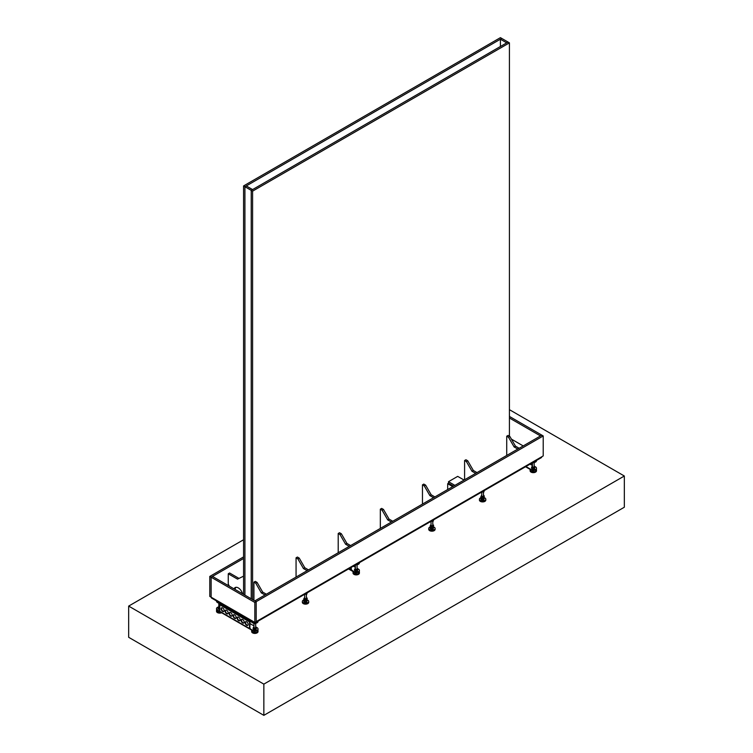<?xml version="1.0" encoding="UTF-8"?>
<svg xmlns="http://www.w3.org/2000/svg" width="753" height="753" viewBox="0 0 753 753"><rect width="100%" height="100%" fill="white"/><g stroke="black" fill="none" stroke-linecap="round" stroke-linejoin="round"><path stroke-width="1.13" d="M252.584 599.576L252.584 191.14L244.923 186.716L244.923 595.162L244.923 186.716L501.762 38.431L500.416 37.65L243.567 185.935L243.567 594.381M252.584 191.14L509.423 42.855L508.068 42.074L251.229 190.358L252.584 189.577L246.278 185.935L244.923 186.716L243.567 185.935M509.423 42.855L509.423 436.203M251.229 190.358L251.229 598.804L251.238 190.358M349.279 546.358L345.589 544.221L339.998 534.545L338.201 533.5L338.201 552.749M433.54 497.705L429.85 495.568L424.259 485.892L422.461 484.857L422.461 504.105M475.67 473.383L471.98 471.246L466.389 461.57L464.592 460.525L464.592 479.783M307.149 570.68L303.459 568.543L297.868 558.867L296.061 557.822L296.061 577.08M509.423 418L540.503 435.94L541.859 435.168L254.843 600.875L256.199 601.656L212.487 576.431L211.132 577.212L209.776 576.431L209.776 596.404L211.132 597.185L211.132 577.203L243.567 558.481M243.567 556.919L209.776 576.431M211.132 597.185L254.834 622.42L254.834 602.438L211.132 577.212L211.132 597.195M543.214 435.949L256.199 601.656L256.199 621.639L543.214 455.923L543.214 435.949L541.868 435.168M511.409 439.121L523.213 445.936M509.423 416.437L541.859 435.159M254.834 602.438L256.189 601.666L256.189 621.639L254.834 623.042L541.595 457.485L541.595 456.864M254.834 623.042L211.395 597.967L211.395 597.345M464.592 460.525L465.938 459.754L467.745 460.789L473.326 470.465L477.026 472.602M471.98 471.246L473.326 470.465M466.389 461.57L467.745 460.789M422.461 484.857L423.807 484.075L425.614 485.111L431.196 494.796L434.895 496.924M429.85 495.568L431.196 494.796M424.259 485.892L425.614 485.111M338.201 533.5L339.547 532.719L341.354 533.764L346.935 543.44L350.634 545.577M345.589 544.221L346.935 543.44M339.998 534.545L341.354 533.764M235.152 589.514A6.372 3.68 60 0 1 235.858 587.321M242.532 593.778A6.372 3.68 -120 0 0 235.115 587.585A6.372 3.68 -120 0 0 234.061 588.884M238.88 578.351L229.599 572.995L228.253 573.777L237.534 579.132L243.567 576.167M229.42 586.211L228.253 584.177L228.253 573.777M253.93 600.357L253.93 582.154L255.286 581.372L257.093 582.408L262.675 592.084L266.374 594.221M257.093 582.408L255.738 583.189L253.93 582.154M265.018 595.002L261.329 592.865L262.675 592.084M255.738 583.189L261.329 592.865M296.061 557.822L297.416 557.041L299.223 558.086L304.805 567.762L308.504 569.899M303.459 568.543L304.805 567.762M297.868 558.867L299.223 558.086M506.722 455.461L506.722 436.203L508.068 435.422L509.875 436.467L515.457 446.143L519.156 448.28M509.875 436.467L508.52 437.248L506.722 436.203M517.8 449.061L514.111 446.924L515.457 446.143M508.52 437.248L514.111 446.924M380.331 528.427L380.331 509.179L381.677 508.397L383.484 509.442L389.066 519.118L392.765 521.245M383.484 509.442L382.129 510.223L380.331 509.179M391.409 522.027L387.72 519.899L389.066 519.118M382.129 510.223L387.72 519.899M452.732 486.626L447.687 483.718L448.515 483.247L448.506 481.685L454.897 485.374M447.687 483.718L447.687 489.535M453.551 486.156L448.506 483.238M464.093 480.066L457.692 476.376L448.506 481.685M500.416 39.212L506.722 42.855L508.077 42.074L501.762 38.431L500.416 39.212L500.416 46.498M532.427 462.775L534.743 462.351M536.475 460.507A3.191 1.835 0 0 1 536.494 460.714A3.191 1.835 0 0 1 532.851 462.53L532.851 462.973M531.637 470.192L532.851 470.879L534.743 470.267M532.446 466.201A1.412 0.819 0 0 0 532.239 467.387A1.412 0.819 0 0 0 534.301 467.434A1.412 0.819 0 0 0 534.301 466.276A1.412 0.819 0 0 0 534.169 466.201M532.446 466.54A1.017 0.593 0 0 0 534.329 466.851A1.017 0.593 0 0 0 534.169 466.54M534.169 466.135L535.006 466.662L534.555 467.651L532.851 467.914L531.599 467.189L532.446 466.116M531.599 467.189L531.599 468.394L532.851 469.11L534.555 468.846L535.006 466.662M534.555 467.651L534.555 468.846M532.851 467.914L532.851 469.11M530.121 469.976L530.121 470.804A3.191 1.835 0 0 0 532.089 472.507A3.191 1.835 0 0 0 535.562 472.103A3.191 1.835 0 0 0 536.494 470.804L536.494 469.976A3.191 1.835 180 0 1 535.562 471.274A3.191 1.835 180 0 1 532.089 471.67A3.191 1.835 180 0 1 530.121 469.976A3.191 1.835 180 0 1 530.244 469.458M536.268 469.298A3.191 1.835 180 0 1 536.494 469.976M355.36 569.4L355.36 565.023L357.656 564.59M354.55 572.431L355.764 573.118L357.656 572.506M355.36 568.44A1.412 0.819 0 0 0 355.162 569.626A1.412 0.819 0 0 0 357.223 569.673A1.412 0.819 0 0 0 357.223 568.515A1.412 0.819 0 0 0 357.082 568.44M355.36 568.779A1.017 0.593 0 0 0 357.242 569.089A1.017 0.593 0 0 0 357.082 568.779M357.082 568.374L357.929 568.901L357.468 569.889L355.764 570.153L354.512 569.428L355.36 568.355M354.512 569.428L354.512 570.633L355.764 571.348L357.468 571.085L357.929 568.901M357.468 569.889L357.468 571.085M355.764 570.153L355.764 571.348M353.035 572.214L353.035 573.042A3.191 1.835 0 0 0 355.002 574.746A3.191 1.835 0 0 0 358.475 574.351A3.191 1.835 0 0 0 359.407 573.042L359.407 572.214A3.191 1.835 180 0 1 358.475 573.513A3.191 1.835 180 0 1 355.002 573.908A3.191 1.835 180 0 1 353.035 572.214A3.191 1.835 180 0 1 353.166 571.696M359.181 571.536A3.191 1.835 180 0 1 359.407 572.214M481.751 496.434L481.751 492.048L483.859 491.973L484.32 490.551M483.859 490.815L483.859 491.973M481.195 497.865A1.412 0.819 0 0 0 482.052 498.637A1.412 0.819 0 0 0 483.614 498.467A1.412 0.819 0 0 0 484.019 497.818M481.722 498.175A1.017 0.593 0 0 0 483.464 498.213M484.141 497.573L483.859 498.684L482.155 498.947L481.092 497.789M480.903 498.232L480.903 499.427L482.155 500.152L483.859 499.888L484.32 497.705M483.859 498.684L483.859 499.888M482.155 498.947L482.155 500.152M481.751 495.474A1.412 0.819 0 0 0 481.553 496.66A1.412 0.819 0 0 0 483.614 496.698A1.412 0.819 0 0 0 483.614 495.54A1.412 0.819 0 0 0 483.473 495.474M481.751 495.803A1.017 0.593 0 0 0 483.633 496.123A1.017 0.593 0 0 0 483.473 495.803M483.473 495.399L484.32 495.935L483.859 496.914L482.155 497.178L480.903 496.462L481.751 495.38M480.903 496.462L480.903 497.658L482.155 498.382L483.859 498.119L484.32 495.935M483.859 496.914L483.859 498.119M482.155 497.178L482.155 498.382M479.426 499.239L479.426 500.077A3.191 1.835 0 0 0 481.393 501.771A3.191 1.835 0 0 0 484.866 501.376A3.191 1.835 0 0 0 485.798 500.077L485.798 499.239A3.191 1.835 180 0 1 484.866 500.538A3.191 1.835 180 0 1 481.393 500.943A3.191 1.835 180 0 1 479.426 499.239A3.191 1.835 180 0 1 480.932 497.677M484.283 497.677A3.191 1.835 180 0 1 485.798 499.239M304.654 594.286L306.772 594.211L307.233 592.79M306.772 593.063L306.772 594.211M304.118 600.103A1.412 0.819 0 0 0 304.965 600.875A1.412 0.819 0 0 0 306.527 600.706A1.412 0.819 0 0 0 306.942 600.056M304.636 600.414A1.017 0.593 0 0 0 306.377 600.452M307.055 599.812L306.772 600.922L305.069 601.186L304.005 600.028M303.826 600.47L303.826 601.666L305.069 602.391L306.772 602.127L307.233 599.943M306.772 600.922L306.772 602.127M305.069 601.186L305.069 602.391M304.664 597.713A1.412 0.819 0 0 0 304.466 598.899A1.412 0.819 0 0 0 306.527 598.936A1.412 0.819 0 0 0 306.527 597.778A1.412 0.819 0 0 0 306.386 597.713M304.664 598.042A1.017 0.593 0 0 0 306.546 598.362A1.017 0.593 0 0 0 306.386 598.042M306.386 597.637L307.233 598.174L306.772 599.153L305.069 599.416L303.826 598.701L304.664 597.618M303.826 598.701L303.826 599.896L305.069 600.621L306.772 600.357L307.233 598.174M306.772 599.153L306.772 600.357M305.069 599.416L305.069 600.621M302.339 601.478L302.339 602.315A3.191 1.835 0 0 0 304.306 604.01A3.191 1.835 0 0 0 307.779 603.614A3.191 1.835 0 0 0 308.711 602.315L308.711 601.478A3.191 1.835 180 0 1 307.779 602.776A3.191 1.835 180 0 1 304.306 603.181A3.191 1.835 180 0 1 302.339 601.478A3.191 1.835 180 0 1 303.845 599.915M307.196 599.915A3.191 1.835 180 0 1 308.711 601.478M218.822 606.683A1.412 0.819 0 0 0 218.361 607.624A1.412 0.819 0 0 0 219.782 608.151M218.822 607.022A1.017 0.593 0 0 0 219.782 607.916M219.782 608.264L217.984 607.671L218.822 606.598M217.984 607.671L217.984 608.876L219.782 609.553M219.236 608.396L219.236 609.591M220.676 612.208A3.191 1.835 180 0 1 216.506 610.457L216.506 611.285A3.191 1.835 0 0 0 218.276 612.933A3.191 1.835 0 0 0 221.627 612.754M216.506 610.457A3.191 1.835 180 0 1 216.723 609.779M431.055 525.698L431.055 521.321L433.173 521.245L433.624 519.824M433.173 520.088L433.173 521.245M430.509 527.128A1.412 0.819 0 0 0 431.356 527.909A1.412 0.819 0 0 0 432.919 527.731A1.412 0.819 0 0 0 433.333 527.081M431.036 527.448A1.017 0.593 0 0 0 432.768 527.476M433.446 526.836L433.173 527.957L431.46 528.22L430.396 527.053M430.217 527.495L430.217 528.691L431.46 529.415L433.173 529.152L433.624 526.968M433.173 527.957L433.173 529.152M431.46 528.22L431.46 529.415M431.055 524.737A1.412 0.819 0 0 0 430.857 525.923A1.412 0.819 0 0 0 432.919 525.961A1.412 0.819 0 0 0 432.919 524.813A1.412 0.819 0 0 0 432.787 524.737M431.055 525.076A1.017 0.593 0 0 0 432.937 525.387A1.017 0.593 0 0 0 432.787 525.076M432.787 524.672L433.624 525.199L433.173 526.187L431.46 526.451L430.217 525.726L431.055 524.643M430.217 525.726L430.217 526.921L431.46 527.646L433.173 527.382L433.624 525.199M433.173 526.187L433.173 527.382M431.46 526.451L431.46 527.646M428.73 528.512L428.73 529.34A3.191 1.835 0 0 0 430.697 531.044A3.191 1.835 0 0 0 434.17 530.639A3.191 1.835 0 0 0 435.102 529.34L435.102 528.512A3.191 1.835 180 0 1 434.17 529.811A3.191 1.835 180 0 1 430.697 530.206A3.191 1.835 180 0 1 428.73 528.512A3.191 1.835 180 0 1 430.236 526.94M433.587 526.94A3.191 1.835 180 0 1 435.102 528.512M253.168 623.051L254.382 623.748L256.274 623.126M253.168 630.958L254.382 631.654L256.274 631.033M253.968 626.976A1.412 0.819 0 0 0 253.77 628.162A1.412 0.819 0 0 0 255.832 628.2A1.412 0.819 0 0 0 255.832 627.051A1.412 0.819 0 0 0 255.7 626.976M253.968 627.315A1.017 0.593 0 0 0 255.851 627.625A1.017 0.593 0 0 0 255.7 627.315M255.7 626.91L256.538 627.437L256.086 628.426L254.382 628.689L253.13 627.964L253.968 626.882M253.13 627.964L253.13 629.169L254.382 629.885L256.086 629.621L256.538 627.437M256.086 628.426L256.086 629.621M254.382 628.689L254.382 629.885M251.653 630.75L251.653 631.579A3.191 1.835 0 0 0 253.62 633.282A3.191 1.835 0 0 0 257.093 632.878A3.191 1.835 0 0 0 258.025 631.579L258.025 630.75A3.191 1.835 180 0 1 257.093 632.049A3.191 1.835 180 0 1 253.62 632.445A3.191 1.835 180 0 1 251.653 630.75A3.191 1.835 180 0 1 251.775 630.233M257.799 630.073A3.191 1.835 180 0 1 258.025 630.75M525.914 466.54L531.053 469.505A3.191 1.835 180 0 0 534.526 469.9A3.191 1.835 180 0 0 536.494 468.206A3.191 1.835 180 0 0 535.562 466.907L534.169 466.098M536.475 468.413A3.191 1.835 0 0 1 536.494 468.62A3.191 1.835 0 0 1 534.526 470.324A3.191 1.835 0 0 1 531.053 469.919L525.556 466.747M536.484 460.441A3.191 1.835 180 0 1 533.557 462.126M220.14 611.85A1.017 0.593 -60 0 1 219.782 611.342L217.438 609.986A3.191 1.835 180 0 1 216.506 608.688A3.191 1.835 180 0 1 218.248 607.04M216.525 600.988A3.191 1.835 0 0 0 216.506 601.195A3.191 1.835 0 0 0 217.438 602.494L220.14 603.784A1.101 0.64 -60 0 0 219.782 604.744L219.782 611.342L249.516 628.51A1.017 0.593 120 0 0 249.883 629.019L250.241 628.51M255.7 626.873L257.093 627.673A3.191 1.835 180 0 1 258.025 628.981A3.191 1.835 180 0 1 256.058 630.675A3.191 1.835 180 0 1 252.584 630.28L249.883 628.717M253.968 625.875L249.883 623.512M249.883 629.019L252.584 630.694A3.191 1.835 0 0 0 256.058 631.089A3.191 1.835 0 0 0 258.025 629.395A3.191 1.835 0 0 0 257.997 629.188M216.525 608.895A3.191 1.835 0 0 0 216.506 609.102A3.191 1.835 0 0 0 217.438 610.401L220.14 611.963M250.005 621.3L249.883 628.303M249.516 628.51L249.516 621.912A1.101 0.64 120 0 1 249.883 620.952L252.584 622.787A3.191 1.835 0 0 0 256.058 623.183A3.191 1.835 0 0 0 258.025 621.489A3.191 1.835 0 0 0 257.997 621.281M223.857 611.398A2.127 1.224 60 0 1 222.992 611.22A2.127 1.224 60 0 1 221.655 609.506A2.127 1.224 60 0 1 221.768 607.775M243.887 622.966A2.127 1.224 60 0 1 243.021 622.778A2.127 1.224 60 0 1 241.685 621.074A2.127 1.224 60 0 1 241.788 619.333M239.878 620.651A2.127 1.224 60 0 1 239.012 620.472A2.127 1.224 60 0 1 237.675 618.759A2.127 1.224 60 0 1 237.788 617.018M235.877 618.335A2.127 1.224 60 0 1 235.011 618.157A2.127 1.224 60 0 1 233.675 616.443A2.127 1.224 60 0 1 233.778 614.712M231.868 616.029A2.127 1.224 60 0 1 231.002 615.841A2.127 1.224 60 0 1 229.665 614.137A2.127 1.224 60 0 1 229.778 612.396M227.867 613.714A2.127 1.224 60 0 1 227.001 613.535A2.127 1.224 60 0 1 225.665 611.822A2.127 1.224 60 0 1 225.768 610.081M247.888 625.272A2.127 1.224 60 0 1 247.022 625.094A2.127 1.224 60 0 1 245.685 623.38A2.127 1.224 60 0 1 245.798 621.649M217.438 602.494L220.008 603.981M217.438 602.08A3.191 1.835 180 0 1 216.516 600.922M220.14 603.642L252.584 622.373A3.191 1.835 180 0 0 254.589 622.9M258.015 621.216A3.191 1.835 180 0 1 255.079 622.9M222.634 607.953A2.127 1.224 -120 0 0 221.57 607.85A2.127 1.224 -120 0 0 221.57 610.307A2.127 1.224 -120 0 0 223.697 611.53A2.127 1.224 -120 0 0 224.027 609.826A2.127 1.224 -120 0 0 222.634 607.953M242.654 619.512A2.127 1.224 -120 0 0 241.6 619.408A2.127 1.224 -120 0 0 241.6 621.865A2.127 1.224 -120 0 0 243.718 623.089A2.127 1.224 -120 0 0 244.047 621.385A2.127 1.224 -120 0 0 242.654 619.512M238.654 617.206A2.127 1.224 -120 0 0 237.59 617.102A2.127 1.224 -120 0 0 237.59 619.55A2.127 1.224 -120 0 0 239.718 620.783A2.127 1.224 -120 0 0 240.047 619.079A2.127 1.224 -120 0 0 238.654 617.206M234.644 614.89A2.127 1.224 -120 0 0 233.59 614.787A2.127 1.224 -120 0 0 233.59 617.244A2.127 1.224 -120 0 0 235.708 618.467A2.127 1.224 -120 0 0 236.037 616.763A2.127 1.224 -120 0 0 234.644 614.89M230.644 612.584A2.127 1.224 -120 0 0 229.58 612.471A2.127 1.224 -120 0 0 229.58 614.928A2.127 1.224 -120 0 0 231.708 616.161A2.127 1.224 -120 0 0 232.037 614.457A2.127 1.224 -120 0 0 230.644 612.584M226.644 610.269A2.127 1.224 -120 0 0 225.58 610.165A2.127 1.224 -120 0 0 225.58 612.613A2.127 1.224 -120 0 0 227.698 613.846A2.127 1.224 -120 0 0 228.027 612.142A2.127 1.224 -120 0 0 226.644 610.269M246.664 621.827A2.127 1.224 -120 0 0 245.6 621.724A2.127 1.224 -120 0 0 245.6 624.181A2.127 1.224 -120 0 0 247.728 625.404A2.127 1.224 -120 0 0 248.048 623.7A2.127 1.224 -120 0 0 246.664 621.827M357.082 568.336L358.475 569.146A3.191 1.835 180 0 1 359.407 570.445A3.191 1.835 180 0 1 357.44 572.139A3.191 1.835 180 0 1 353.966 571.743L351.623 569.974M355.36 567.348L353.336 566.181M348.827 568.779L350.907 569.974A1.017 0.593 120 0 0 351.265 570.492L353.966 572.158A3.191 1.835 0 0 0 357.44 572.562A3.191 1.835 0 0 0 359.407 570.859A3.191 1.835 0 0 0 359.388 570.652M351.265 567.376L351.265 569.767M350.907 569.974L350.907 567.583M355.774 564.769A3.191 1.835 0 0 0 359.407 562.952A3.191 1.835 0 0 0 359.388 562.745M359.407 562.952L359.407 562.67A3.191 1.835 180 0 1 356.47 564.374M243.567 539.75L128.669 606.09L128.669 637.302L263.851 715.35L624.331 507.23L624.331 476.009L509.423 409.67M263.851 715.35L263.851 684.129L624.331 476.009M128.669 606.09L263.851 684.129M530.065 464.149L532.446 465.523M530.78 463.726L532.446 464.686M219.782 604.744L249.516 621.912M532.446 462.784L532.446 467.161M534.169 462.803L534.169 467.161M357.082 565.042L357.082 569.4M483.473 492.067L483.473 496.434M304.664 594.286L304.664 598.673M306.386 594.315L306.386 598.673M218.822 603.294L218.822 607.643M432.787 521.34L432.787 525.698M253.968 623.559L253.968 627.936M255.7 623.578L255.7 627.936M249.732 628.981L219.989 611.803M351.114 570.445L348.535 568.948"/></g></svg>
